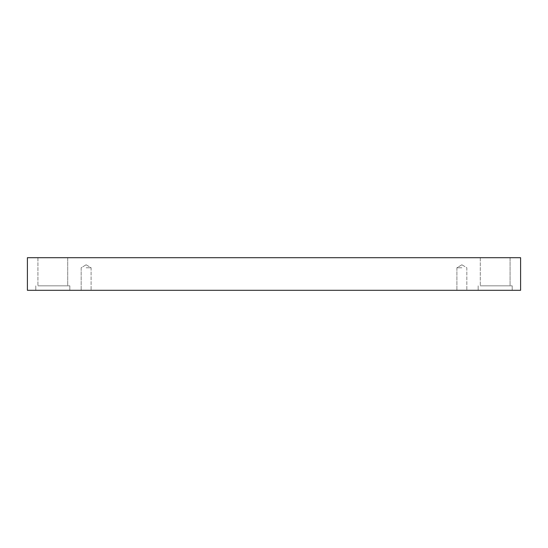 <?xml version="1.0" encoding="UTF-8"?>
<svg xmlns="http://www.w3.org/2000/svg" width="548" height="548" viewBox="0 0 548 548"><rect width="100%" height="100%" fill="white"/><g stroke="black" fill="none" stroke-linecap="round" stroke-linejoin="round"><path stroke-width="0.41" stroke-dasharray="2.74 2.06" d="M86.132 267.767L91.098 267.767L86.132 267.767M86.132 290.303L91.098 290.303L86.132 290.303M461.868 267.767L456.902 267.767L461.868 267.767M27.4 290.303L27.4 257.697L520.6 257.697L520.6 290.303L27.4 290.303M510.072 257.697L480.295 257.697L510.072 257.697L480.295 257.697L510.072 257.697L510.072 285.837L480.295 285.837L510.072 285.837L480.295 285.837L510.072 285.837L510.072 257.697M67.705 257.697L37.928 257.697L67.705 257.697L37.928 257.697L67.705 257.697L67.705 285.837L37.928 285.837L67.705 285.837L37.928 285.837L67.705 285.837L67.705 257.697M461.868 290.303L456.902 290.303L461.868 290.303M495.187 290.303L478.171 290.303L495.187 290.303M52.813 290.303L69.829 290.303L52.813 290.303M480.295 257.697L480.295 285.837L480.295 257.697M495.187 285.837L512.202 285.837L495.187 285.837M37.928 257.697L37.928 285.837L37.928 257.697M52.813 285.837L69.829 285.837L52.813 285.837M86.132 264.787L81.172 267.767L81.172 290.303L81.172 267.767L86.132 264.787L91.098 267.767L91.098 290.303L91.098 267.767L86.132 264.787M461.868 264.787L456.902 267.767L456.902 290.303L456.902 267.767L461.868 264.787L466.828 267.767L466.828 290.303L466.828 267.767L461.868 264.787M478.171 285.837L478.171 290.303L478.171 285.837M512.202 285.837L512.202 290.303L512.202 285.837M35.798 285.837L35.798 290.303L35.798 285.837M69.829 285.837L69.829 290.303L69.829 285.837"/><path stroke-width="0.82" d="M520.6 257.697L27.4 257.697L27.4 290.303L520.6 290.303L520.6 257.697"/></g></svg>
